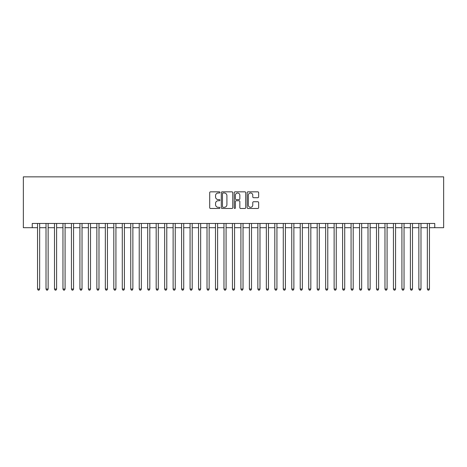 <?xml version="1.0" encoding="UTF-8"?>
<svg xmlns="http://www.w3.org/2000/svg" width="467" height="467" viewBox="0 0 467 467"><rect width="100%" height="100%" fill="white"/><g stroke="black" fill="none" stroke-linecap="round" stroke-linejoin="round"><path stroke-width="0.7" d="M219.939 192.422A0.584 0.584 0 0 0 219.362 191.838L210.524 191.838A0.829 0.829 0 0 0 209.689 192.673L209.689 207.64A0.829 0.829 0 0 0 210.524 208.475L219.362 208.475A0.584 0.584 0 0 0 219.939 207.891A0.584 0.584 0 0 0 219.362 207.307L218.217 207.307A2.662 2.662 0 0 1 215.556 204.645L215.556 203.402A2.662 2.662 0 0 1 218.217 200.74L219.362 200.74A0.584 0.584 0 0 0 219.939 200.156A0.584 0.584 0 0 0 219.362 199.572L218.217 199.572A2.662 2.662 0 0 1 215.556 196.911L215.556 195.661A2.662 2.662 0 0 1 218.217 193.005L219.362 193.005A0.584 0.584 0 0 0 219.939 192.422M257.807 197.704A0.829 0.829 0 0 0 258.642 196.87L258.642 192.673A0.829 0.829 0 0 0 257.807 191.838L247.995 191.838A0.829 0.829 0 0 0 247.16 192.673L247.16 207.64A0.829 0.829 0 0 0 247.995 208.475L257.807 208.475A0.829 0.829 0 0 0 258.642 207.64L258.642 202.567A0.829 0.829 0 0 0 257.807 201.738L253.61 201.738A0.829 0.829 0 0 0 252.775 202.567L252.775 205.083A2.224 2.224 0 0 1 250.551 207.307A2.224 2.224 0 0 1 248.327 205.083L248.327 195.229A2.224 2.224 0 0 1 250.551 193.005A2.224 2.224 0 0 1 252.775 195.229L252.775 196.87A0.829 0.829 0 0 0 253.61 197.704L257.807 197.704M32.246 227.698L32.246 223.459L434.754 223.459L434.754 227.698L443.65 227.698L443.65 176.853L23.35 176.853L23.35 227.698L37.541 227.698M232.77 192.673A0.829 0.829 0 0 0 231.941 191.838L222.129 191.838A0.829 0.829 0 0 0 221.294 192.673L221.294 207.64A0.829 0.829 0 0 0 222.129 208.475L231.941 208.475A0.829 0.829 0 0 0 232.77 207.64L232.77 192.673M235.059 191.838L244.871 191.838A0.829 0.829 0 0 1 245.706 192.673L245.706 207.64A0.829 0.829 0 0 1 244.871 208.475L240.674 208.475A0.829 0.829 0 0 1 239.84 207.64L239.84 201.569A0.829 0.829 0 0 0 239.011 200.74L236.226 200.74A0.829 0.829 0 0 0 235.391 201.569L235.391 207.891A0.584 0.584 0 0 1 234.808 208.475A0.584 0.584 0 0 1 234.23 207.891L234.23 192.673A0.829 0.829 0 0 1 235.059 191.838M39.66 227.698L46.017 227.698M48.136 227.698L54.493 227.698M56.612 227.698L62.963 227.698M65.082 227.698L71.439 227.698M73.558 227.698L79.915 227.698M82.029 227.698L88.386 227.698M90.505 227.698L96.862 227.698M98.981 227.698L105.332 227.698M107.451 227.698L113.808 227.698M115.927 227.698L122.284 227.698M124.397 227.698L130.754 227.698M132.873 227.698L139.23 227.698M141.349 227.698L147.7 227.698M149.819 227.698L156.176 227.698M158.295 227.698L164.653 227.698M166.772 227.698L173.123 227.698M175.242 227.698L181.599 227.698M183.718 227.698L190.069 227.698M192.188 227.698L198.545 227.698M200.664 227.698L207.021 227.698M209.14 227.698L215.491 227.698M217.61 227.698L223.967 227.698M226.086 227.698L232.443 227.698M234.557 227.698L240.914 227.698M243.033 227.698L249.39 227.698M251.509 227.698L257.86 227.698M259.979 227.698L266.336 227.698M268.455 227.698L274.812 227.698M276.931 227.698L283.282 227.698M285.401 227.698L291.758 227.698M293.877 227.698L300.228 227.698M302.347 227.698L308.705 227.698M310.824 227.698L317.181 227.698M319.3 227.698L325.651 227.698M327.77 227.698L334.127 227.698M336.246 227.698L342.603 227.698M344.716 227.698L351.073 227.698M353.192 227.698L359.549 227.698M361.668 227.698L368.019 227.698M370.138 227.698L376.495 227.698M378.614 227.698L384.971 227.698M387.085 227.698L393.442 227.698M395.561 227.698L401.918 227.698M404.037 227.698L410.388 227.698M412.507 227.698L418.864 227.698M420.983 227.698L427.34 227.698M429.459 227.698L434.754 227.698M223.039 193.005A0.584 0.584 0 0 0 222.461 193.583L222.461 206.729A0.584 0.584 0 0 0 223.039 207.307L224.248 207.307A2.662 2.662 0 0 0 226.909 204.645L226.909 195.661A2.662 2.662 0 0 0 224.248 193.005L223.039 193.005M239.84 195.27A2.224 2.224 0 0 0 237.615 193.046A2.224 2.224 0 0 0 235.391 195.27L235.391 198.744A0.829 0.829 0 0 0 236.226 199.572L239.011 199.572A0.829 0.829 0 0 0 239.84 198.744L239.84 195.27M39.66 223.459L39.66 289.044L37.541 289.044L37.541 223.459M39.66 289.044L39.024 290.147L38.177 290.147L37.541 289.044M48.136 223.459L48.136 289.044L46.017 289.044L46.017 223.459M48.136 289.044L47.5 290.147L46.653 290.147L46.017 289.044M56.612 223.459L56.612 289.044L54.493 289.044L54.493 223.459M56.612 289.044L55.976 290.147L55.129 290.147L54.493 289.044M65.082 223.459L65.082 289.044L62.963 289.044L62.963 223.459M65.082 289.044L64.446 290.147L63.6 290.147L62.963 289.044M73.558 223.459L73.558 289.044L71.439 289.044L71.439 223.459M73.558 289.044L72.922 290.147L72.076 290.147L71.439 289.044M82.029 223.459L82.029 289.044L79.915 289.044L79.915 223.459M82.029 289.044L81.398 290.147L80.546 290.147L79.915 289.044M90.505 223.459L90.505 289.044L88.386 289.044L88.386 223.459M90.505 289.044L89.868 290.147L89.022 290.147L88.386 289.044M98.981 223.459L98.981 289.044L96.862 289.044L96.862 223.459M98.981 289.044L98.344 290.147L97.498 290.147L96.862 289.044M107.451 223.459L107.451 289.044L105.332 289.044L105.332 223.459M107.451 289.044L106.815 290.147L105.968 290.147L105.332 289.044M115.927 223.459L115.927 289.044L113.808 289.044L113.808 223.459M115.927 289.044L115.291 290.147L114.444 290.147L113.808 289.044M124.397 223.459L124.397 289.044L122.284 289.044L122.284 223.459M124.397 289.044L123.767 290.147L122.914 290.147L122.284 289.044M132.873 223.459L132.873 289.044L130.754 289.044L130.754 223.459M132.873 289.044L132.237 290.147L131.39 290.147L130.754 289.044M141.349 223.459L141.349 289.044L139.23 289.044L139.23 223.459M141.349 289.044L140.713 290.147L139.867 290.147L139.23 289.044M149.819 223.459L149.819 289.044L147.7 289.044L147.7 223.459M149.819 289.044L149.183 290.147L148.337 290.147L147.7 289.044M158.295 223.459L158.295 289.044L156.176 289.044L156.176 223.459M158.295 289.044L157.659 290.147L156.813 290.147L156.176 289.044M166.772 223.459L166.772 289.044L164.653 289.044L164.653 223.459M166.772 289.044L166.135 290.147L165.289 290.147L164.653 289.044M175.242 223.459L175.242 289.044L173.123 289.044L173.123 223.459M175.242 289.044L174.605 290.147L173.759 290.147L173.123 289.044M183.718 223.459L183.718 289.044L181.599 289.044L181.599 223.459M183.718 289.044L183.082 290.147L182.235 290.147L181.599 289.044M192.188 223.459L192.188 289.044L190.069 289.044L190.069 223.459M192.188 289.044L191.558 290.147L190.705 290.147L190.069 289.044M200.664 223.459L200.664 289.044L198.545 289.044L198.545 223.459M200.664 289.044L200.028 290.147L199.181 290.147L198.545 289.044M209.14 223.459L209.14 289.044L207.021 289.044L207.021 223.459M209.14 289.044L208.504 290.147L207.657 290.147L207.021 289.044M217.61 223.459L217.61 289.044L215.491 289.044L215.491 223.459M217.61 289.044L216.974 290.147L216.128 290.147L215.491 289.044M226.086 223.459L226.086 289.044L223.967 289.044L223.967 223.459M226.086 289.044L225.45 290.147L224.604 290.147L223.967 289.044M234.557 223.459L234.557 289.044L232.443 289.044L232.443 223.459M234.557 289.044L233.926 290.147L233.074 290.147L232.443 289.044M243.033 223.459L243.033 289.044L240.914 289.044L240.914 223.459M243.033 289.044L242.396 290.147L241.55 290.147L240.914 289.044M251.509 223.459L251.509 289.044L249.39 289.044L249.39 223.459M251.509 289.044L250.872 290.147L250.026 290.147L249.39 289.044M259.979 223.459L259.979 289.044L257.86 289.044L257.86 223.459M259.979 289.044L259.343 290.147L258.496 290.147L257.86 289.044M268.455 223.459L268.455 289.044L266.336 289.044L266.336 223.459M268.455 289.044L267.819 290.147L266.972 290.147L266.336 289.044M276.931 223.459L276.931 289.044L274.812 289.044L274.812 223.459M276.931 289.044L276.295 290.147L275.442 290.147L274.812 289.044M285.401 223.459L285.401 289.044L283.282 289.044L283.282 223.459M285.401 289.044L284.765 290.147L283.918 290.147L283.282 289.044M293.877 223.459L293.877 289.044L291.758 289.044L291.758 223.459M293.877 289.044L293.241 290.147L292.395 290.147L291.758 289.044M302.347 223.459L302.347 289.044L300.228 289.044L300.228 223.459M302.347 289.044L301.711 290.147L300.865 290.147L300.228 289.044M310.824 223.459L310.824 289.044L308.705 289.044L308.705 223.459M310.824 289.044L310.187 290.147L309.341 290.147L308.705 289.044M319.3 223.459L319.3 289.044L317.181 289.044L317.181 223.459M319.3 289.044L318.663 290.147L317.817 290.147L317.181 289.044M327.77 223.459L327.77 289.044L325.651 289.044L325.651 223.459M327.77 289.044L327.133 290.147L326.287 290.147L325.651 289.044M336.246 223.459L336.246 289.044L334.127 289.044L334.127 223.459M336.246 289.044L335.61 290.147L334.763 290.147L334.127 289.044M344.716 223.459L344.716 289.044L342.603 289.044L342.603 223.459M344.716 289.044L344.086 290.147L343.233 290.147L342.603 289.044M353.192 223.459L353.192 289.044L351.073 289.044L351.073 223.459M353.192 289.044L352.556 290.147L351.709 290.147L351.073 289.044M361.668 223.459L361.668 289.044L359.549 289.044L359.549 223.459M361.668 289.044L361.032 290.147L360.185 290.147L359.549 289.044M370.138 223.459L370.138 289.044L368.019 289.044L368.019 223.459M370.138 289.044L369.502 290.147L368.656 290.147L368.019 289.044M378.614 223.459L378.614 289.044L376.495 289.044L376.495 223.459M378.614 289.044L377.978 290.147L377.132 290.147L376.495 289.044M387.085 223.459L387.085 289.044L384.971 289.044L384.971 223.459M387.085 289.044L386.454 290.147L385.602 290.147L384.971 289.044M395.561 223.459L395.561 289.044L393.442 289.044L393.442 223.459M395.561 289.044L394.924 290.147L394.078 290.147L393.442 289.044M404.037 223.459L404.037 289.044L401.918 289.044L401.918 223.459M404.037 289.044L403.4 290.147L402.554 290.147L401.918 289.044M412.507 223.459L412.507 289.044L410.388 289.044L410.388 223.459M412.507 289.044L411.871 290.147L411.024 290.147L410.388 289.044M420.983 223.459L420.983 289.044L418.864 289.044L418.864 223.459M420.983 289.044L420.347 290.147L419.5 290.147L418.864 289.044M429.459 223.459L429.459 289.044L427.34 289.044L427.34 223.459M429.459 289.044L428.823 290.147L427.976 290.147L427.34 289.044"/></g></svg>

